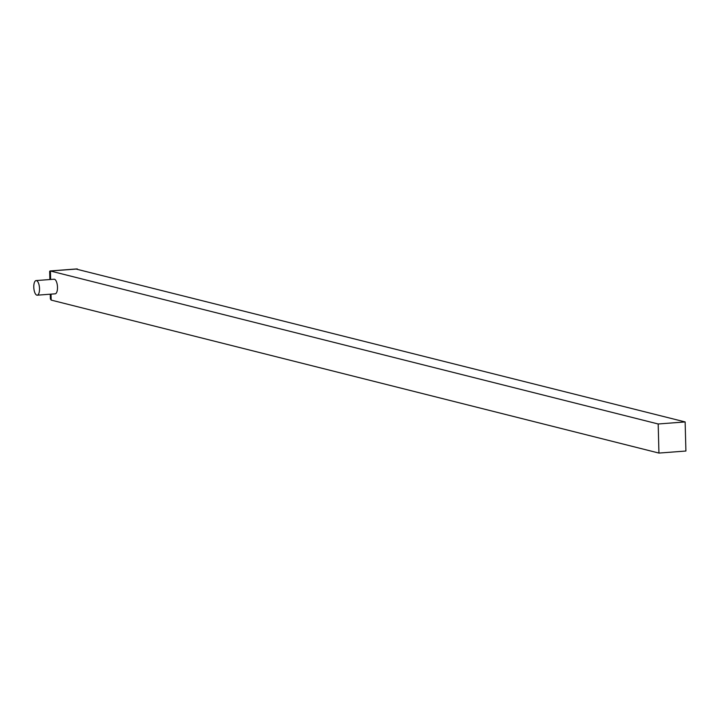 <?xml version="1.0" encoding="UTF-8"?>
<svg xmlns="http://www.w3.org/2000/svg" width="722" height="722" viewBox="0 0 722 722"><rect width="100%" height="100%" fill="white"/><g stroke="black" fill="none" stroke-linecap="round" stroke-linejoin="round"><path stroke-width="1.08" d="M50.26 294.197L50.387 298.908L51.181 300.099L658.942 453.073L685.9 451.024L685.142 421.937L76.126 269.062M49.881 279.531L49.665 271.346L50.423 271.012L658.184 423.985L658.942 453.073M53.717 279.306A7.328 2.825 85.7 0 1 54.069 279.215A7.328 2.825 85.7 0 1 54.439 279.243A7.328 2.825 85.7 0 1 57.471 286.769A7.328 2.825 85.7 0 1 55.179 293.827A7.328 2.825 85.7 0 1 54.818 293.791M36.461 280.614A7.328 2.825 -94.3 0 0 36.1 280.578A7.328 2.825 -94.3 0 0 33.808 287.627A7.328 2.825 -94.3 0 0 36.849 295.154A7.328 2.825 -94.3 0 0 37.21 295.19A7.328 2.825 -94.3 0 0 39.502 288.141A7.328 2.825 -94.3 0 0 36.461 280.614M685.142 421.937L658.184 423.985M51.181 300.099L51.027 294.143M50.639 279.477L50.423 271.012L77.38 268.963M54.069 279.215L36.1 280.578M55.179 293.827L37.21 295.19M50.008 270.967L76.812 268.927"/></g></svg>
